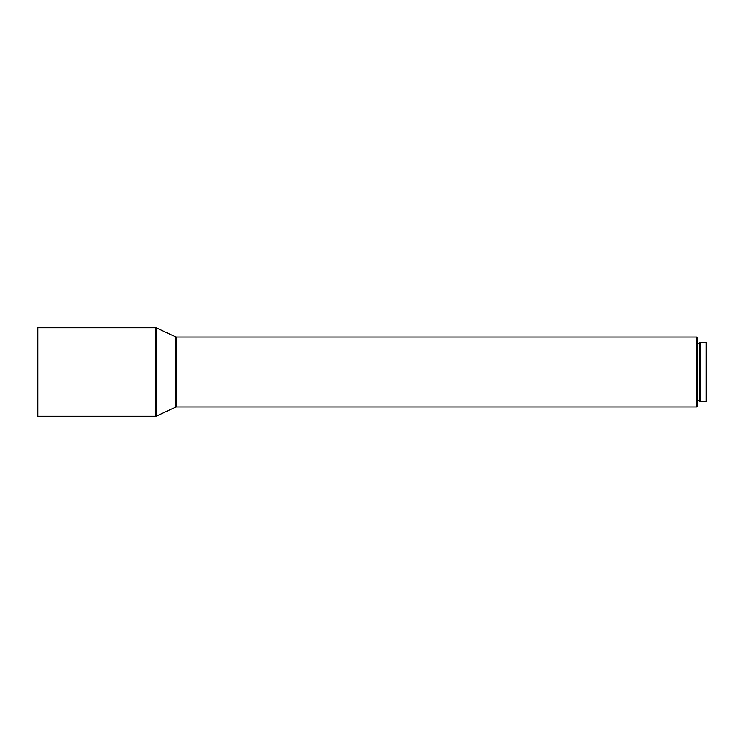 <?xml version="1.0" encoding="UTF-8"?>
<svg xmlns="http://www.w3.org/2000/svg" width="744" height="744" viewBox="0 0 744 744"><rect width="100%" height="100%" fill="white"/><g stroke="black" fill="none" stroke-linecap="round" stroke-linejoin="round"><path stroke-width="0.56" stroke-dasharray="3.72 2.79" d="M37.2 328.42L37.2 415.58M37.898 416.287L37.898 327.713M706.8 400.904L706.8 343.096M706.103 342.398L706.103 401.602M699.341 343.096L699.341 400.904M700.039 401.602L700.039 342.398M697.481 406.261L697.481 337.739M696.775 337.041L696.775 406.959M43.031 372L43.031 412.204L43.031 372M699.341 372L699.341 400.43L699.341 372M37.2 372L37.2 331.796L37.2 372M175.64 336.818L175.64 407.182M176.626 406.959L176.626 337.041M156.528 416.063L156.528 327.937M155.552 327.713L155.552 416.287M43.031 412.204L37.2 412.204M43.031 331.796L37.2 331.796"/><path stroke-width="1.12" d="M37.898 416.287L37.2 415.58L37.2 328.42L37.898 327.713L37.898 416.287L155.552 416.287L155.552 327.713L156.528 327.937L156.528 416.063L155.552 416.287M706.8 343.096L706.8 400.904L706.103 401.602L706.103 342.398L706.8 343.096M700.039 401.602L699.341 400.904L699.341 343.096L700.039 342.398L700.039 401.602L706.103 401.602M697.481 337.739L697.481 406.261L696.775 406.959L696.775 337.041L697.481 337.739M175.64 336.818L176.626 337.041L176.626 406.959L175.64 407.182L175.64 336.818L156.528 327.937M37.898 327.713L155.552 327.713M176.626 337.041L696.775 337.041M697.481 343.57L699.341 343.57M700.039 342.398L706.103 342.398M697.481 400.43L699.341 400.43M176.626 406.959L696.775 406.959M175.64 407.182L156.528 416.063"/></g></svg>
